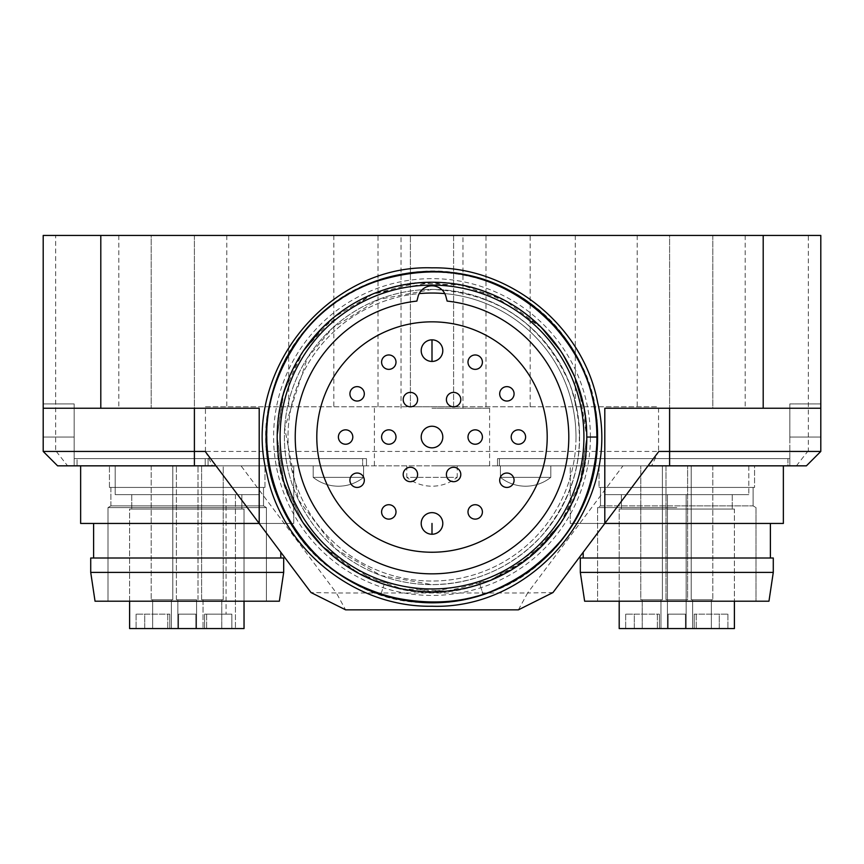 <?xml version="1.0" encoding="UTF-8"?>
<svg xmlns="http://www.w3.org/2000/svg" width="864" height="864" viewBox="0 0 864 864"><rect width="100%" height="100%" fill="white"/><g stroke="black" fill="none" stroke-linecap="round" stroke-linejoin="round"><path stroke-width="0.65" stroke-dasharray="4.32 3.24" d="M43.2 451.44L43.2 403.92L43.2 451.44L57.596 465.836L43.2 451.44L57.596 465.836L366.476 465.836L57.596 465.836L74.164 465.836L74.164 403.92L74.164 437.044L43.2 437.044L43.2 403.92L74.164 403.92L74.164 437.044L43.2 437.044L74.164 437.044L74.164 403.92L74.164 437.044L43.2 437.044L43.2 403.92L43.2 451.44L57.596 465.836L366.476 465.836L74.164 465.836L74.164 403.92L74.164 437.044L43.2 437.044L43.2 403.92L74.164 403.92L74.164 437.044L43.2 437.044L43.2 403.92L43.2 451.44L43.2 403.92L43.2 451.44L57.596 465.836L43.2 451.44L57.596 465.836L212.404 465.836L205.448 451.44L43.2 451.429L43.2 235.44L55.674 235.44L55.674 451.429M205.448 451.44L205.448 406.804L658.552 406.804L658.552 451.44L205.448 451.44M796.414 465.836L807.7 451.44L658.552 451.44L651.596 465.836L806.404 465.836L820.8 451.44L806.404 465.836L820.8 451.44L820.8 235.44L55.674 235.44M205.448 406.804L658.552 406.804M212.404 465.836L223.204 465.836L201.604 465.836L223.204 465.836L201.604 465.836L223.204 465.836L201.604 465.836L223.204 465.836L223.204 599.756L212.404 599.756L223.204 599.756L223.204 465.836L201.604 465.836L201.604 599.756L223.204 599.756L201.604 599.756L223.204 599.756L201.604 599.756L201.604 465.836L651.596 465.836M807.7 451.44L808.326 451.429L808.326 235.44M820.8 451.44L820.8 403.92L789.836 403.92L789.836 465.836L789.836 458.644L789.836 465.836L806.404 465.836L497.524 465.836L806.404 465.836L820.8 451.44L806.404 465.836L497.524 465.836L789.836 465.836L789.836 458.644L497.524 458.644L789.836 458.644L497.524 458.644L789.836 458.644L789.836 403.92L820.8 403.92L820.8 451.44L808.326 451.429M74.164 465.836L208.084 465.836L74.164 465.836L74.164 458.644L366.476 458.644L74.164 458.644L366.476 458.644L74.164 458.644L74.164 403.92L74.164 465.836L74.164 403.92L43.2 403.92L74.164 403.92L43.2 403.92L74.164 403.92L74.164 465.836M241.034 465.836L216 465.836L311.04 592.564L336.377 592.974L241.034 465.836L622.966 465.836L527.623 592.974L552.96 592.564L648 465.836L622.966 465.836M820.8 408.24L604.8 408.24L604.8 523.444L570.24 523.444L570.24 465.836L783.356 465.836L570.24 465.836L783.356 465.836L570.24 465.836L570.24 523.444L783.356 523.444L783.356 465.836M187.196 465.836L293.76 465.836L187.196 465.836M432 465.836L489.596 465.836L432 465.836M363.604 465.836L313.2 465.836L363.604 465.836L313.2 465.836L363.604 465.836L313.2 465.836L363.604 465.836L313.2 465.836L363.604 465.836L363.604 477.36L338.396 477.36L363.604 477.36L363.604 465.836L363.604 477.36L313.2 477.36L363.604 477.36L313.2 477.36L313.2 465.836L313.2 477.36L338.396 477.36L313.2 477.36L313.2 465.836L313.2 477.36L363.604 477.36L313.2 477.36L363.604 477.36L363.604 465.836M550.8 465.836L500.396 465.836L550.8 465.836L500.396 465.836L550.8 465.836L500.396 465.836L550.8 465.836L500.396 465.836L550.8 465.836L550.8 477.36L525.604 477.36L550.8 477.36L550.8 465.836L550.8 477.36L500.396 477.36L550.8 477.36L500.396 477.36L500.396 465.836L500.396 477.36L525.604 477.36L500.396 477.36L500.396 465.836L500.396 477.36L550.8 477.36L500.396 477.36L550.8 477.36L550.8 465.836M787.925 465.836L499.435 465.836L787.925 465.836L499.435 465.836L787.925 465.836L787.925 458.644L499.435 458.644L787.925 458.644L499.435 458.644L787.925 458.644L787.925 465.836M362.642 465.836L77.036 465.836L362.642 465.836L77.036 465.836L362.642 465.836L362.642 458.644L77.036 458.644L362.642 458.644L77.036 458.644L362.642 458.644L362.642 465.836M77.036 465.836L205.2 465.836L77.036 465.836L77.036 458.644L77.036 465.836M770.396 523.444L583.2 523.444L770.396 523.444L583.2 523.444L770.396 523.444L770.396 558.004L583.2 558.004L770.396 558.004M583.2 552.236L583.2 558.004M773.28 558.004L580.316 558.004L773.28 558.004L580.316 558.004L580.316 572.4L773.28 572.4L773.28 558.004M580.316 572.4L584.636 601.204L768.96 601.204L584.636 601.204L768.96 601.204L773.28 572.4L580.316 572.4L773.28 572.4M676.804 601.204L597.596 601.204L676.804 601.204M676.804 507.6L597.596 507.6L676.804 507.6M600.48 505.872L753.116 505.872L600.48 505.872L597.596 507.6L597.596 601.204L597.596 507.6L600.48 505.872L600.48 487.436L753.116 487.436L753.116 505.872L676.804 505.872L753.116 505.872L756 507.6L756 601.204L756 507.6L753.116 505.872L753.116 487.436L600.48 487.436L600.48 505.872M754.564 487.436L599.044 487.436L754.564 487.436L599.044 487.436L754.564 487.436L754.564 465.836L599.044 465.836L754.564 465.836L754.564 487.436M599.044 465.836L599.044 487.436L599.044 465.836L754.564 465.836L599.044 465.836M676.804 465.836L604.8 465.836L676.804 465.836M676.804 494.64L604.8 494.64L748.796 494.64L604.8 494.64L686.156 494.64L686.156 628.56L686.156 494.64L732.24 494.64L667.44 494.64L667.44 628.56L734.4 628.56L667.44 628.56L676.804 628.56L667.44 628.56L667.44 494.64L621.356 494.64L676.804 494.64M619.196 601.204L619.196 509.036L619.196 628.56L685.444 628.56L668.164 628.56L668.164 614.164L668.164 628.56L668.164 614.164L685.444 614.164L668.164 614.164L668.164 628.56L685.444 628.56L685.444 614.164L685.444 628.56L685.444 614.164L685.444 628.56L686.156 628.56L686.156 509.036L732.24 509.036L619.196 509.036L734.4 509.036L686.156 509.036L686.156 494.64L686.156 628.56L734.4 628.56L734.4 509.036L667.44 509.036L667.44 628.56L619.196 628.56L686.156 628.56L667.44 628.56L667.44 494.64L667.44 509.036L619.196 509.036L734.4 509.036L734.4 601.204M692.636 628.56L711.364 628.56L692.636 628.56L702 628.56L692.636 628.56L692.636 599.756L711.364 599.756L691.2 599.756L712.8 599.756L691.2 599.756L712.8 599.756L691.2 599.756L712.8 599.756L692.636 599.756L692.636 628.56L711.364 628.56L702 628.56L711.364 628.56L711.364 599.756L702 599.756L711.364 599.756L711.364 628.56L692.636 628.56L702 628.56L692.636 628.56L692.636 599.756L692.636 628.56M660.96 628.56L642.244 628.56L660.96 628.56L642.244 628.56L660.96 628.56L651.596 628.56L660.96 628.56L660.96 599.756L642.244 599.756L642.244 628.56L651.596 628.56L642.244 628.56L642.244 599.756L662.396 599.756L640.796 599.756L660.96 599.756L660.96 628.56L660.96 599.756L642.244 599.756L662.396 599.756L640.796 599.756L662.396 599.756L662.396 465.836L640.796 465.836L662.396 465.836L662.396 599.756L640.796 599.756L640.796 465.836L640.796 599.756L660.96 599.756L660.96 628.56M634.316 628.56L659.383 628.56L625.676 628.56L659.383 628.56L657.364 628.56L659.383 628.56L659.383 614.164L659.383 628.56L625.676 628.56L634.316 628.56L634.316 614.164L659.383 614.164L625.676 614.164L659.383 614.164L657.364 614.164L659.383 614.164L659.383 628.56L657.364 628.56L659.383 628.56L659.383 614.164L625.676 614.164L634.316 614.164L634.316 628.56M719.28 628.56L694.213 628.56L727.92 628.56L694.213 628.56L696.244 628.56L694.213 628.56L694.213 614.164L694.213 628.56L727.92 628.56L719.28 628.56L719.28 614.164L694.213 614.164L727.92 614.164L694.213 614.164L696.244 614.164L694.213 614.164L694.213 628.56L696.244 628.56L694.213 628.56L694.213 614.164L727.92 614.164L719.28 614.164L719.28 628.56M702 465.836L691.2 465.836L712.8 465.836L691.2 465.836L691.2 599.756L712.8 599.756L691.2 599.756L691.2 465.836L712.8 465.836L712.8 599.756L712.8 465.836L702 465.836M685.444 614.164L668.164 614.164L685.444 614.164L668.164 614.164L668.164 628.56L685.444 628.56L668.164 628.56L668.164 614.164L685.444 614.164L685.444 628.56L685.444 614.164L685.444 628.56L685.444 614.164L668.164 614.164L668.164 628.56L668.164 614.164L685.444 614.164M676.804 599.756L667.44 599.756L676.804 599.756M666.004 599.756L687.604 599.756L666.004 599.756L666.004 465.836L687.604 465.836L666.004 465.836L687.604 465.836L666.004 465.836L666.004 599.756L687.604 599.756L687.604 465.836L687.604 599.756L666.004 599.756M570.24 523.444L783.356 523.444L570.24 523.444M600.48 487.436L753.116 487.436L600.48 487.436M702 628.56L711.364 628.56L702 628.56M667.44 494.64L667.44 628.56L667.44 494.64M711.364 628.56L711.364 599.756L711.364 628.56M712.8 465.836L712.8 599.756L712.8 465.836L691.2 465.836L691.2 599.756L691.2 465.836L712.8 465.836M659.383 614.164L657.364 614.164L659.383 614.164M694.213 614.164L696.244 614.164L694.213 614.164M651.596 599.756L642.244 599.756L651.596 599.756M640.796 599.756L662.396 599.756L640.796 599.756L640.796 465.836L640.796 599.756M80.644 465.836L80.644 523.444L293.76 523.444L80.644 523.444L293.76 523.444L259.2 523.444L259.2 408.24L43.2 408.24M187.196 558.004L283.684 558.004L90.72 558.004L280.8 558.004L90.72 558.004L90.72 572.4L283.684 572.4L90.72 572.4L283.684 572.4L283.684 558.004L187.196 558.004M90.72 572.4L95.04 601.204L279.364 601.204L187.196 601.204L279.364 601.204L283.684 572.4M108 601.204L266.404 601.204L108 601.204L266.404 601.204L108 601.204L108 507.6L266.404 507.6L266.404 601.204L266.404 507.6L108 507.6L108 601.204M110.884 505.872L108 507.6L266.404 507.6L108 507.6L110.884 505.872L263.52 505.872L110.884 505.872L110.884 487.436L264.956 487.436L109.436 487.436L263.52 487.436L110.884 487.436L110.884 505.872M263.52 505.872L266.404 507.6L263.52 505.872L187.196 505.872L263.52 505.872L263.52 487.436L263.52 505.872M115.204 465.836L259.2 465.836L115.204 465.836L115.204 494.64L259.2 494.64L115.204 494.64L259.2 494.64L115.204 494.64L115.204 465.836L259.2 465.836L259.2 494.64L259.2 465.836L115.204 465.836M244.037 601.204L244.037 509.036L131.76 509.036L241.844 509.036L241.844 494.64L131.76 494.64L241.844 494.64L241.844 509.036L131.76 509.036L241.844 509.036L241.844 494.64L131.76 494.64L241.844 494.64L226.076 494.64L241.844 494.64L241.844 509.036L244.037 509.036L244.037 628.56L244.037 509.036L129.6 509.036L244.037 509.036L244.037 628.56L129.6 628.56L244.037 628.56L204.617 628.56L231.844 628.56L231.844 614.164L231.844 628.56L244.037 628.56L129.6 628.56L129.6 509.036L244.037 509.036L129.6 509.036L129.6 601.204M212.404 628.56L203.04 628.56L212.404 628.56M171.364 628.56L152.636 628.56L171.364 628.56L162 628.56L171.364 628.56L171.364 599.756L152.636 599.756L172.8 599.756L151.2 599.756L172.8 599.756L151.2 599.756L172.8 599.756L151.2 599.756L171.364 599.756L171.364 628.56L152.636 628.56L162 628.56L152.636 628.56L152.636 599.756L162 599.756L152.636 599.756L152.636 628.56L171.364 628.56L162 628.56L171.364 628.56L171.364 599.756L171.364 628.56M195.836 628.56L178.556 628.56L195.836 628.56L178.556 628.56L195.836 628.56L195.836 614.164L195.836 628.56L195.836 614.164L178.556 614.164L178.556 628.56L178.556 614.164L195.836 614.164L195.836 628.56L178.556 628.56L178.556 614.164L178.556 628.56L195.836 628.56L178.556 628.56L195.836 628.56L195.836 614.164L178.556 614.164L195.836 614.164L195.836 628.56L195.836 614.164L178.556 614.164L178.556 628.56L178.556 614.164L195.836 614.164L195.836 628.56M144.72 628.56L169.787 628.56L136.08 628.56L169.787 628.56L167.756 628.56L169.787 628.56L169.787 614.164L169.787 628.56L136.08 628.56L144.72 628.56L144.72 614.164L169.787 614.164L136.08 614.164L169.787 614.164L167.756 614.164L169.787 614.164L169.787 628.56L167.756 628.56L169.787 628.56L169.787 614.164L136.08 614.164L144.72 614.164L144.72 628.56M177.844 628.56L196.56 628.56L177.844 628.56L196.56 628.56L177.844 628.56L177.844 599.756L196.56 599.756L196.56 628.56L196.56 599.756L177.844 599.756L177.844 628.56M231.844 614.164L204.617 614.164L231.844 614.164L231.844 628.56L204.617 628.56L204.617 614.164L206.636 614.164L204.617 614.164L204.617 628.56L231.844 628.56L231.844 614.164L204.617 614.164L231.844 614.164M162 465.836L172.8 465.836L151.2 465.836L172.8 465.836L172.8 599.756L151.2 599.756L172.8 599.756L172.8 465.836L151.2 465.836L151.2 599.756L151.2 465.836L162 465.836M187.196 599.756L176.396 599.756L187.196 599.756M221.756 599.756L221.756 628.56L203.04 628.56L221.756 628.56L221.756 599.756L203.04 599.756L203.04 628.56L203.04 599.756L221.756 599.756L221.756 628.56L221.756 599.756M187.196 523.444L280.8 523.444L187.196 523.444M187.196 487.436L109.436 487.436L187.196 487.436M226.076 494.64L235.44 494.64L226.076 494.64L226.076 614.164L226.076 494.64M241.844 509.036L244.037 509.036L241.844 509.036M162 628.56L152.636 628.56L162 628.56M204.617 628.56L204.617 614.164L206.636 614.164L204.617 614.164L204.617 628.56M152.636 628.56L152.636 599.756L152.636 628.56M151.2 465.836L151.2 599.756L151.2 465.836L172.8 465.836L172.8 599.756L172.8 465.836L151.2 465.836M169.787 614.164L167.756 614.164L169.787 614.164M178.556 628.56L178.556 614.164L178.556 628.56M195.836 614.164L178.556 614.164L195.836 614.164M196.56 599.756L177.844 599.756L196.56 599.756M457.196 465.836L457.196 477.36L432 477.36L457.196 477.36A40.316 40.316 0 0 1 406.804 477.36L432 477.36L406.804 477.36L406.804 465.836M432 408.24L489.596 408.24L432 408.24M432 235.44L401.036 235.44L432 235.44M453.6 235.44L378 235.44L453.6 235.44L453.6 406.804A7.204 7.204 0 0 1 446.396 399.6A7.204 7.204 0 0 1 453.6 392.396A7.204 7.204 0 0 1 460.804 399.6A7.204 7.204 0 0 1 453.6 406.804L410.4 406.804A7.204 7.204 0 0 1 403.196 399.6A7.204 7.204 0 0 1 410.4 392.396A7.204 7.204 0 0 1 417.604 399.6A7.204 7.204 0 0 1 410.4 406.804L453.6 406.804L453.6 235.44M669.6 235.44L745.2 235.44L712.8 235.44L712.8 408.24L745.2 408.24L712.8 408.24L712.8 235.44L669.6 235.44L669.6 408.24L637.2 408.24L712.8 408.24L669.6 408.24L669.6 235.44M151.2 235.44L226.8 235.44L194.4 235.44L194.4 408.24L226.8 408.24L194.4 408.24L194.4 235.44L151.2 235.44L151.2 408.24L194.4 408.24L118.8 408.24L151.2 408.24L151.2 235.44M499.435 465.836L499.435 458.644L499.435 465.836M205.2 465.836L205.2 458.644L205.2 465.836M789.836 437.044L789.836 403.92L789.836 437.044L820.8 437.044L820.8 403.92L789.836 403.92L820.8 403.92L789.836 403.92L789.836 458.644L789.836 403.92L820.8 403.92L789.836 403.92L820.8 403.92L820.8 437.044L820.8 403.92L820.8 437.044L789.836 437.044L789.836 403.92L789.836 437.044L820.8 437.044L789.836 437.044M789.836 465.836L789.836 458.644L789.836 465.836M497.524 465.836L497.524 458.644L497.524 465.836M648 465.836L658.8 451.44M518.4 609.844L527.623 592.974L336.377 592.974L345.6 609.844L518.4 609.844L552.96 592.564M205.2 451.44L216 465.836M208.084 465.836L208.084 458.644L208.084 465.836M74.164 403.92L43.2 403.92L74.164 403.92M366.476 465.836L366.476 458.644L366.476 465.836M597.596 437.044A165.596 165.596 0 0 1 432 602.64A165.596 165.596 0 0 1 266.404 437.044A165.596 165.596 0 0 1 432 271.436A165.596 165.596 0 0 1 597.596 437.044A165.596 165.596 0 0 0 432 271.436A165.596 165.596 0 0 0 266.404 437.044A165.596 165.596 0 0 0 432 602.64A165.596 165.596 0 0 0 597.596 437.044A165.596 165.596 0 0 1 432 602.64A165.596 165.596 0 0 1 266.404 437.044A165.596 165.596 0 0 1 432 271.436A165.596 165.596 0 0 1 597.596 437.044M579.604 437.044A147.604 147.604 0 0 1 432 584.636A147.604 147.604 0 0 1 284.396 437.044A147.604 147.604 0 0 1 432 289.44A147.604 147.604 0 0 1 579.604 437.044A147.604 147.604 0 0 0 432 289.44A147.604 147.604 0 0 0 284.396 437.044A147.604 147.604 0 0 0 432 584.636A147.604 147.604 0 0 0 579.604 437.044M306.655 545.26A165.596 165.596 0 0 0 308.707 547.592M562.507 538.974A165.596 165.596 0 0 0 568.922 530.183M592.65 396.868A165.596 165.596 0 0 0 591.376 392.072M405.972 273.499A165.596 165.596 0 0 0 403.186 273.964M285.919 359.035A165.596 165.596 0 0 0 284.688 361.4M590.404 437.044A158.404 158.404 0 0 0 432 278.64A158.404 158.404 0 0 0 273.596 437.044A158.404 158.404 0 0 0 432 595.436A158.404 158.404 0 0 0 590.404 437.044M541.544 546.415L491.26 580.046L431.968 591.84L372.708 580.036L322.423 546.383L358.949 573.512L401.771 588.859L447.131 591.095L491.249 580.046L530.302 556.621L560.714 523.044L580.133 481.961L586.796 437.044L597.553 437.044L586.796 437.044A154.796 154.796 0 0 1 432 591.84A154.796 154.796 0 0 1 277.204 437.044A154.796 154.796 0 0 1 432 282.236A154.796 154.796 0 0 1 586.796 437.044C587.855 502.384 542.052 565.229 479.833 584.258C384.988 619.402 273.11 537.937 277.204 437.044C274.968 354.64 349.175 280.066 431.968 282.236C514.836 280.174 588.935 354.348 586.796 437.044C588.546 520.042 514.858 593.806 431.838 591.84C348.808 593.417 275.627 520.279 277.214 437.044C275.476 519.912 348.851 593.6 432.205 591.764C515.516 593.363 588.395 519.728 586.775 437.044C588.481 354.089 515.138 280.519 432.216 282.247C349.11 280.4 275.551 353.743 277.214 437.044C276.491 352.35 348.365 281.329 431.773 282.269C515.506 281.102 587.585 352.577 586.732 437.044C591.397 536.879 478.397 619.704 384.167 584.248C322.402 565.985 275.443 500.915 277.204 437.044L283.781 481.702L303.08 522.731M479.833 584.258L483.17 594.518L479.833 584.258C542.257 565.164 587.844 502.114 586.786 437.044C589.108 355.687 514.944 279.839 432.454 282.29C349.186 280.098 275.206 354.532 277.268 437.044C276.448 521.586 348.516 592.974 432.248 591.808C515.7 592.715 587.434 521.737 586.796 437.044L579.42 389.815M541.804 327.92L505.31 300.694L462.467 285.271L417.064 282.96L372.902 293.965L333.796 317.38L303.329 350.968L283.878 392.072L277.204 437.044C274.968 354.64 349.175 280.066 431.968 282.236C514.836 280.174 588.935 354.348 586.796 437.044L597.553 437.044C600.286 527.494 516.499 608.062 426.535 602.543C324.648 603.569 241.412 491.443 272.03 394.232C293.026 306.061 395.01 249.707 480.254 278.64C579.928 305.953 629.78 431.73 575.186 520.225C531.36 600.232 419.051 627.188 344.218 577.444C255.485 526.338 239.404 389.729 315.706 319.172C385.96 244.22 523.325 261.468 573.253 350.644C629.878 435.672 582.952 566.006 483.17 594.518M575.068 377.924L560.768 351.119L575.068 377.924M580.91 479.336L586.796 437.044C590.911 538.067 478.861 619.348 384.167 584.258L380.851 594.454M586.796 437.044L583.848 406.976M541.577 327.704L491.292 294.052L432.032 282.236L372.74 294.03L322.456 327.661M303.286 351.032L288.986 377.806M283.1 394.729L277.204 437.044L283.824 481.831L303.232 522.958M560.714 523.044L575.014 496.282M380.851 594.464L384.167 584.248M416.88 301.082A136.804 136.804 0 0 0 295.196 437.044A136.804 136.804 0 0 0 447.12 573.005A136.804 136.804 0 0 0 447.12 301.082L445.921 296.546A14.396 14.396 0 0 0 444.787 293.609A143.996 143.996 0 0 1 575.996 437.044A143.996 143.996 0 0 1 432 581.04A143.996 143.996 0 0 1 288.004 437.044A143.996 143.996 0 0 1 419.213 293.609A14.396 14.396 0 0 0 418.079 296.546L416.88 301.082M444.787 293.609A14.396 14.396 0 0 0 419.213 293.609M575.996 437.044A143.996 143.996 0 0 0 432 293.036A143.996 143.996 0 0 0 288.004 437.044A143.996 143.996 0 0 0 432 581.04A143.996 143.996 0 0 0 575.996 437.044M316.796 437.044A115.204 115.204 0 0 0 432 552.236A115.204 115.204 0 0 0 547.204 437.044A115.204 115.204 0 0 0 432 321.84A115.204 115.204 0 0 0 316.796 437.044M475.2 519.124A7.204 7.204 0 0 1 467.996 511.92A7.204 7.204 0 0 1 475.2 504.716A7.204 7.204 0 0 1 482.404 511.92A7.204 7.204 0 0 1 475.2 519.124M475.2 444.236A7.204 7.204 0 0 1 467.996 437.044A7.204 7.204 0 0 1 475.2 429.84A7.204 7.204 0 0 1 482.404 437.044A7.204 7.204 0 0 1 475.2 444.236M518.4 444.236A7.204 7.204 0 0 1 511.196 437.044A7.204 7.204 0 0 1 518.4 429.84A7.204 7.204 0 0 1 525.604 437.044A7.204 7.204 0 0 1 518.4 444.236M453.6 481.68A7.204 7.204 0 0 1 446.396 474.476A7.204 7.204 0 0 1 453.6 467.284A7.204 7.204 0 0 1 460.804 474.476A7.204 7.204 0 0 1 453.6 481.68M432 447.844A10.8 10.8 0 0 1 421.2 437.044A10.8 10.8 0 0 1 432 426.244A10.8 10.8 0 0 1 442.8 437.044A10.8 10.8 0 0 1 432 447.844M410.4 481.68A7.204 7.204 0 0 1 403.196 474.476A7.204 7.204 0 0 1 410.4 467.284A7.204 7.204 0 0 1 417.604 474.476A7.204 7.204 0 0 1 410.4 481.68M388.8 444.236A7.204 7.204 0 0 1 381.596 437.044A7.204 7.204 0 0 1 388.8 429.84A7.204 7.204 0 0 1 396.004 437.044A7.204 7.204 0 0 1 388.8 444.236M388.8 519.124A7.204 7.204 0 0 1 381.596 511.92A7.204 7.204 0 0 1 388.8 504.716A7.204 7.204 0 0 1 396.004 511.92A7.204 7.204 0 0 1 388.8 519.124M357.124 487.436A7.204 7.204 0 0 1 349.92 480.244A7.204 7.204 0 0 1 357.124 473.04A7.204 7.204 0 0 1 364.316 480.244A7.204 7.204 0 0 1 357.124 487.436M345.6 444.236A7.204 7.204 0 0 1 338.396 437.044A7.204 7.204 0 0 1 345.6 429.84A7.204 7.204 0 0 1 352.804 437.044A7.204 7.204 0 0 1 345.6 444.236M506.876 401.036A7.204 7.204 0 0 1 499.684 393.844A7.204 7.204 0 0 1 506.876 386.64A7.204 7.204 0 0 1 514.08 393.844A7.204 7.204 0 0 1 506.876 401.036M475.2 369.36A7.204 7.204 0 0 1 467.996 362.156A7.204 7.204 0 0 1 475.2 354.964A7.204 7.204 0 0 1 482.404 362.156A7.204 7.204 0 0 1 475.2 369.36M388.8 369.36A7.204 7.204 0 0 1 381.596 362.156A7.204 7.204 0 0 1 388.8 354.964A7.204 7.204 0 0 1 396.004 362.156A7.204 7.204 0 0 1 388.8 369.36M357.124 401.036A7.204 7.204 0 0 1 349.92 393.844A7.204 7.204 0 0 1 357.124 386.64A7.204 7.204 0 0 1 364.316 393.844A7.204 7.204 0 0 1 357.124 401.036M506.876 487.436A7.204 7.204 0 0 1 499.684 480.244A7.204 7.204 0 0 1 506.876 473.04A7.204 7.204 0 0 1 514.08 480.244A7.204 7.204 0 0 1 506.876 487.436M432 361.444A10.8 10.8 0 0 0 442.8 350.644A10.8 10.8 0 0 0 432 339.844A10.8 10.8 0 0 0 421.2 350.644A10.8 10.8 0 0 0 432 361.444M432 534.244A10.8 10.8 0 0 0 442.8 523.444A10.8 10.8 0 0 0 432 512.644A10.8 10.8 0 0 0 421.2 523.444A10.8 10.8 0 0 0 432 534.244M345.6 609.844L311.04 592.564M56.3 451.44L67.586 465.836M288.706 406.804L288.706 235.44M575.294 235.44L575.294 406.804M235.44 494.64L235.44 628.56L235.44 494.64M333.828 235.44L333.828 406.804M530.172 406.804L530.172 235.44M410.4 406.804L410.4 235.44L410.4 406.804M748.796 465.836L748.796 494.64L748.796 465.836M604.8 465.836L604.8 494.64L604.8 465.836M621.356 494.64L621.356 509.036L621.356 494.64M732.24 494.64L732.24 509.036L732.24 494.64M662.396 599.756L662.396 465.836L662.396 599.756M625.676 614.164L625.676 628.56L625.676 614.164M657.364 614.164L657.364 628.56L657.364 614.164M727.92 614.164L727.92 628.56L727.92 614.164M696.244 614.164L696.244 628.56L696.244 614.164M686.156 599.756L686.156 628.56L686.156 599.756M667.44 599.756L667.44 628.56L667.44 599.756M642.244 599.756L642.244 628.56L642.244 599.756M293.76 523.444L293.76 465.836L293.76 523.444M280.8 558.004L280.8 552.236M93.604 558.004L93.604 523.444M264.956 487.436L264.956 465.836L264.956 487.436M109.436 487.436L109.436 465.836L109.436 487.436M206.636 614.164L206.636 628.56L206.636 614.164M131.76 494.64L131.76 509.036L131.76 494.64M203.04 599.756L203.04 628.56L203.04 599.756M136.08 614.164L136.08 628.56L136.08 614.164M167.756 614.164L167.756 628.56L167.756 614.164M176.396 599.756L176.396 465.836L176.396 599.756M197.996 599.756L197.996 465.836L197.996 599.756M201.604 599.756L201.604 465.836L201.604 599.756M223.204 599.756L223.204 465.836L223.204 599.756M338.396 486.205A40.316 40.316 0 0 0 363.604 477.36A40.316 40.316 0 0 1 338.396 486.205A40.316 40.316 0 0 0 363.604 477.36A40.316 40.316 0 0 1 313.2 477.36A40.316 40.316 0 0 0 338.396 486.205A40.316 40.316 0 0 1 313.2 477.36A40.316 40.316 0 0 0 338.396 486.205M525.604 486.205A40.316 40.316 0 0 0 550.8 477.36A40.316 40.316 0 0 1 525.604 486.205A40.316 40.316 0 0 0 550.8 477.36A40.316 40.316 0 0 1 500.396 477.36A40.316 40.316 0 0 0 525.604 486.205A40.316 40.316 0 0 1 500.396 477.36A40.316 40.316 0 0 0 525.604 486.205M489.596 408.24L489.596 465.836M374.404 408.24L374.404 465.836M401.036 408.24L401.036 235.44M462.964 408.24L462.964 235.44M118.8 235.44L118.8 408.24M226.8 235.44L226.8 408.24M637.2 235.44L637.2 408.24M745.2 235.44L745.2 408.24M378 406.804L378 235.44M486 406.804L486 235.44M432 289.44L378.745 299.387L332.662 327.866L307.379 357.955L284.688 427.777L298.447 499.889L336.139 549.277L380.916 575.521L432 584.636C475.168 583.891 511.564 567.799 541.166 536.382C579.182 491.292 588.816 440.78 570.067 384.869C543.802 324.464 497.772 292.658 432 289.44"/><path stroke-width="1.3" d="M216 465.836L57.596 465.836L43.2 451.44L43.2 235.44L820.8 235.44L820.8 451.44L806.404 465.836L648 465.836M783.356 465.836L783.356 523.444L604.8 523.444L658.8 451.44L820.8 451.44M770.396 558.004L770.396 523.444M583.2 558.004L583.2 552.236M580.316 558.004L773.28 558.004L773.28 572.4L580.316 572.4L580.316 558.004M773.28 572.4L768.96 601.204L584.636 601.204L580.316 572.4M734.4 601.204L734.4 628.56L619.196 628.56L619.196 601.204M43.2 451.44L205.2 451.44L259.2 523.444L80.644 523.444L80.644 465.836M187.196 558.004L283.684 558.004L283.684 572.4L90.72 572.4L90.72 558.004L187.196 558.004M283.684 572.4L279.364 601.204L95.04 601.204L90.72 572.4M129.6 601.204L129.6 628.56L244.037 628.56L244.037 601.204M820.8 408.24L604.8 408.24L604.8 523.444L552.96 592.564L518.4 609.844L345.6 609.844L311.04 592.564L259.2 523.444L259.2 408.24L43.2 408.24M284.688 361.4A165.596 165.596 0 0 0 306.655 545.26M308.707 547.592A165.596 165.596 0 0 0 562.507 538.974M568.922 530.183A165.596 165.596 0 0 0 592.65 396.868M591.376 392.072A165.596 165.596 0 0 0 405.972 273.499M403.186 273.964A165.596 165.596 0 0 0 285.919 359.035M586.796 437.044A154.796 154.796 0 0 0 432 282.236A154.796 154.796 0 0 0 277.204 437.044A154.796 154.796 0 0 0 432 591.84A154.796 154.796 0 0 0 586.796 437.044L597.586 437.044C593.417 512.266 557.129 564.095 488.689 592.531C415.357 621.065 325.22 587.887 287.55 517.828C254.934 451.991 260.55 389.912 304.409 331.592C352.21 270.216 450.058 252.752 515.657 294.224C577.703 334.908 604.206 391.835 595.177 465.016C583.178 543.607 508.907 604.724 430.844 602.575C358.268 598.871 307.066 563.306 277.214 495.904C247.514 423.695 280.789 330.934 348.57 294.019C405.151 259.513 485.374 265.518 536.198 308.329C590.814 357.318 608.645 417.01 589.691 487.404C567.184 562.604 486.378 613.721 407.83 600.826C335.47 586.667 289.602 543.748 270.238 472.079C251.521 396.371 297.832 309.906 371.358 283.014C440.759 259.459 501.552 273.424 553.738 324.929C608.602 382.558 612.058 478.526 562.118 539.32C513.562 595.534 453.136 613.915 380.851 594.454M579.42 389.815L575.068 377.924L583.848 406.976M541.577 327.704L560.768 351.119L541.804 327.92M303.08 522.731L322.423 546.383L303.232 522.958M322.456 327.661L303.286 351.032M288.986 377.806L283.1 394.729M541.544 546.415L560.714 523.044M575.014 496.282L580.91 479.336M280.076 437.044A151.924 151.924 0 0 0 432 588.956A151.924 151.924 0 0 0 583.924 437.044A151.924 151.924 0 0 0 432 285.12A151.924 151.924 0 0 0 280.076 437.044M447.12 301.082A136.804 136.804 0 0 1 568.804 437.044A136.804 136.804 0 0 1 416.88 573.005A136.804 136.804 0 0 1 416.88 301.082L418.079 296.546A14.396 14.396 0 0 1 445.921 296.546L447.12 301.082M419.213 293.609A143.996 143.996 0 0 1 444.787 293.609M547.204 437.044A115.204 115.204 0 0 1 432 552.236A115.204 115.204 0 0 1 316.796 437.044A115.204 115.204 0 0 1 432 321.84A115.204 115.204 0 0 1 547.204 437.044M506.876 473.04A7.204 7.204 0 0 0 499.684 480.244A7.204 7.204 0 0 0 506.876 487.436A7.204 7.204 0 0 0 514.08 480.244A7.204 7.204 0 0 0 506.876 473.04M475.2 504.716A7.204 7.204 0 0 0 467.996 511.92A7.204 7.204 0 0 0 475.2 519.124A7.204 7.204 0 0 0 482.404 511.92A7.204 7.204 0 0 0 475.2 504.716M475.2 429.84A7.204 7.204 0 0 0 467.996 437.044A7.204 7.204 0 0 0 475.2 444.236A7.204 7.204 0 0 0 482.404 437.044A7.204 7.204 0 0 0 475.2 429.84M518.4 429.84A7.204 7.204 0 0 0 511.196 437.044A7.204 7.204 0 0 0 518.4 444.236A7.204 7.204 0 0 0 525.604 437.044A7.204 7.204 0 0 0 518.4 429.84M453.6 467.284A7.204 7.204 0 0 0 446.396 474.476A7.204 7.204 0 0 0 453.6 481.68A7.204 7.204 0 0 0 460.804 474.476A7.204 7.204 0 0 0 453.6 467.284M432 426.244A10.8 10.8 0 0 0 421.2 437.044A10.8 10.8 0 0 0 432 447.844A10.8 10.8 0 0 0 442.8 437.044A10.8 10.8 0 0 0 432 426.244M410.4 467.284A7.204 7.204 0 0 0 403.196 474.476A7.204 7.204 0 0 0 410.4 481.68A7.204 7.204 0 0 0 417.604 474.476A7.204 7.204 0 0 0 410.4 467.284M388.8 429.84A7.204 7.204 0 0 0 381.596 437.044A7.204 7.204 0 0 0 388.8 444.236A7.204 7.204 0 0 0 396.004 437.044A7.204 7.204 0 0 0 388.8 429.84M388.8 504.716A7.204 7.204 0 0 0 381.596 511.92A7.204 7.204 0 0 0 388.8 519.124A7.204 7.204 0 0 0 396.004 511.92A7.204 7.204 0 0 0 388.8 504.716M357.124 473.04A7.204 7.204 0 0 0 349.92 480.244A7.204 7.204 0 0 0 357.124 487.436A7.204 7.204 0 0 0 364.316 480.244A7.204 7.204 0 0 0 357.124 473.04M345.6 429.84A7.204 7.204 0 0 0 338.396 437.044A7.204 7.204 0 0 0 345.6 444.236A7.204 7.204 0 0 0 352.804 437.044A7.204 7.204 0 0 0 345.6 429.84M506.876 386.64A7.204 7.204 0 0 0 499.684 393.844A7.204 7.204 0 0 0 506.876 401.036A7.204 7.204 0 0 0 514.08 393.844A7.204 7.204 0 0 0 506.876 386.64M475.2 354.964A7.204 7.204 0 0 0 467.996 362.156A7.204 7.204 0 0 0 475.2 369.36A7.204 7.204 0 0 0 482.404 362.156A7.204 7.204 0 0 0 475.2 354.964M453.6 392.396A7.204 7.204 0 0 0 446.396 399.6A7.204 7.204 0 0 0 453.6 406.804A7.204 7.204 0 0 0 460.804 399.6A7.204 7.204 0 0 0 453.6 392.396M410.4 392.396A7.204 7.204 0 0 0 403.196 399.6A7.204 7.204 0 0 0 410.4 406.804A7.204 7.204 0 0 0 417.604 399.6A7.204 7.204 0 0 0 410.4 392.396M388.8 354.964A7.204 7.204 0 0 0 381.596 362.156A7.204 7.204 0 0 0 388.8 369.36A7.204 7.204 0 0 0 396.004 362.156A7.204 7.204 0 0 0 388.8 354.964M357.124 386.64A7.204 7.204 0 0 0 349.92 393.844A7.204 7.204 0 0 0 357.124 401.036A7.204 7.204 0 0 0 364.316 393.844A7.204 7.204 0 0 0 357.124 386.64M432 361.444A10.8 10.8 0 0 0 442.8 350.644A10.8 10.8 0 0 0 432 339.844A10.8 10.8 0 0 0 421.2 350.644A10.8 10.8 0 0 0 432 361.444A10.8 10.8 0 0 0 442.8 350.644A10.8 10.8 0 0 0 432 339.844L432 361.444M432 523.444L432 534.244A10.8 10.8 0 0 0 442.8 523.444A10.8 10.8 0 0 0 432 512.644A10.8 10.8 0 0 0 421.2 523.444A10.8 10.8 0 0 0 432 534.244A10.8 10.8 0 0 0 442.8 523.444A10.8 10.8 0 0 0 432 512.644M669.6 465.836L669.6 408.24M194.4 408.24L194.4 465.836M100.796 408.24L100.796 235.44M763.204 235.44L763.204 408.24M280.8 558.004L280.8 552.236M93.604 558.004L93.604 523.444M432 267.84C510.008 266.404 583.265 326.052 597.683 402.732C622.069 503.226 535.367 609.736 432 606.236C354.92 607.608 282.344 549.461 266.879 473.947C240.592 372.87 327.618 264.244 432 267.84"/></g></svg>
